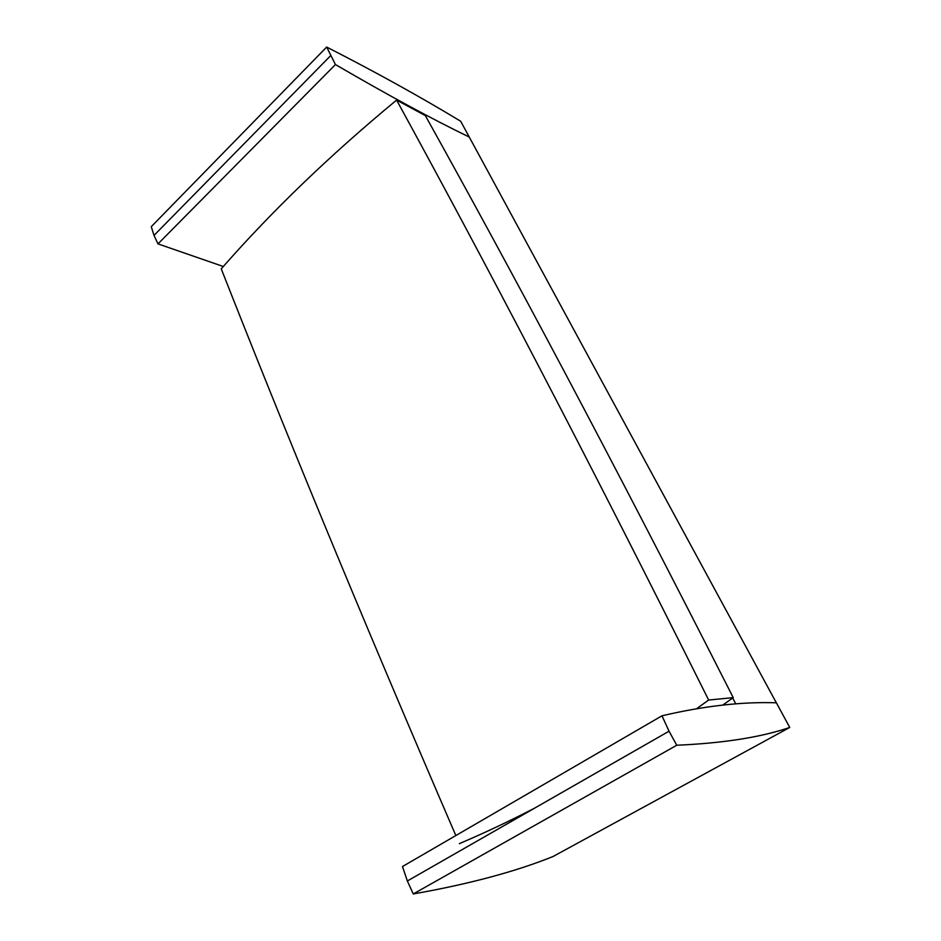 <?xml version="1.0" encoding="UTF-8"?>
<svg xmlns="http://www.w3.org/2000/svg" width="941" height="941" viewBox="0 0 941 941"><rect width="100%" height="100%" fill="white"/><g stroke="black" fill="none" stroke-linecap="round" stroke-linejoin="round"><path stroke-width="1.41" d="M776.372 702.798L789.746 727.452L553.037 856.522C515.55 871.637 468.959 884.105 413.264 893.95L407.347 880.988L402.501 866.532L661.982 715.795C704.139 705.95 742.261 701.621 776.372 702.798M789.746 727.452C761.128 737.238 723.464 743.167 676.755 745.248L413.264 893.95M676.755 745.248L669.039 731.204L661.982 715.795M722.759 705.091L733.227 697.634C609.392 453.586 510.493 268.597 425.332 115.578L396.608 100.087C329.962 155.159 271.514 211.419 221.253 268.844C282.782 425.356 356.898 606.18 455.832 835.549M425.332 115.578C510.493 268.597 609.392 453.586 733.227 697.634L708.655 700.045C582.244 446.657 482.321 256.634 396.608 100.087M459.337 843.654C483.803 833.255 508.834 821.446 534.453 808.237M696.646 708.667L708.655 700.045M423.885 113.967L424.509 115.131L423.885 113.967M732.698 698.022L735.803 703.903L732.698 698.022M469.253 137.045C432.272 119.154 387.668 94.994 335.455 64.553L326.668 47.05C375.812 72.163 420.486 96.899 460.69 121.26L776.325 702.798M335.455 64.553L157.994 243.884L154.018 235.415L151.254 226.699L326.668 47.05M223.311 266.503L157.994 243.884M669.039 731.204L407.347 880.988M330.538 55.778L154.018 235.415"/></g></svg>
